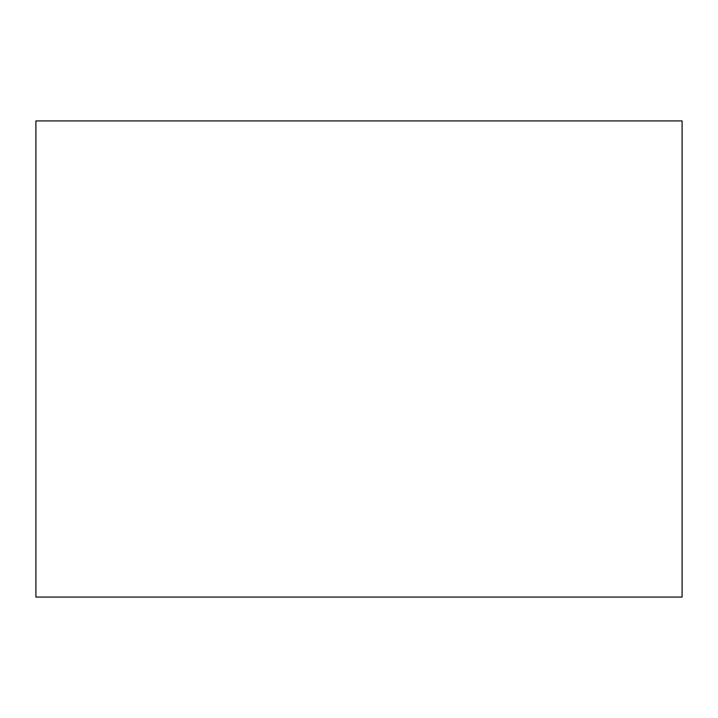 <?xml version="1.0" encoding="UTF-8"?>
<svg xmlns="http://www.w3.org/2000/svg" width="718" height="718" viewBox="0 0 718 718"><rect width="100%" height="100%" fill="white"/><g stroke="black" fill="none" stroke-linecap="round" stroke-linejoin="round"><path stroke-width="1.08" d="M35.9 120.929L682.1 120.929L682.1 597.071L35.9 597.071L35.9 120.929"/></g></svg>
